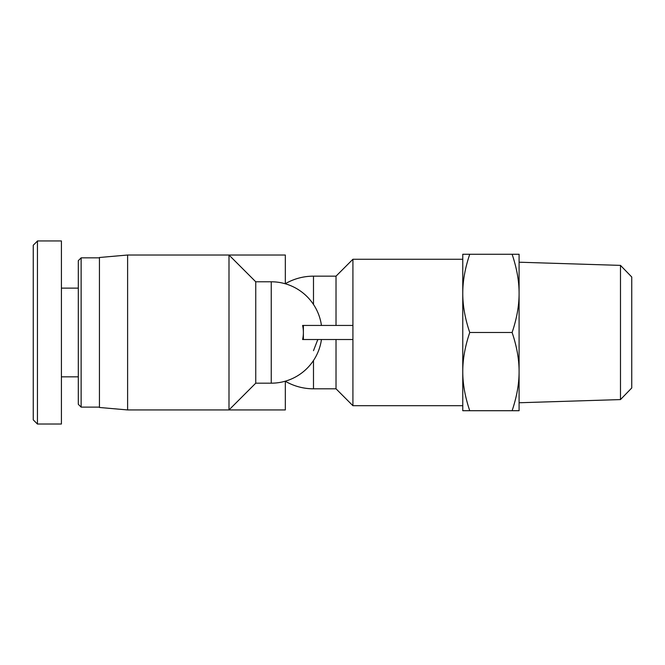 <?xml version="1.0" encoding="UTF-8"?>
<svg xmlns="http://www.w3.org/2000/svg" width="665" height="665" viewBox="0 0 665 665"><rect width="100%" height="100%" fill="white"/><g stroke="black" fill="none" stroke-linecap="round" stroke-linejoin="round"><path stroke-width="1" d="M620.487 399.582L631.75 387.969L631.75 276.997L620.487 265.385L620.487 399.582L519.091 402.757M469.748 254.254C465.068 268.111 462.74 281.145 462.765 293.373L462.765 254.254L519.091 254.254L519.091 371.594C519.116 359.374 516.788 346.34 512.108 332.483C516.788 318.626 519.116 305.592 519.091 293.373C519.116 281.145 516.788 268.111 512.108 254.254M462.765 293.373C462.74 305.592 465.068 318.626 469.748 332.483C465.068 346.34 462.74 359.374 462.765 371.594L462.765 259.259L352.916 259.259L352.916 405.708L462.765 405.708L462.765 371.594C462.74 383.813 465.068 396.855 469.748 410.712L462.765 410.712L462.765 371.594M519.091 410.712L512.108 410.712C516.788 396.855 519.116 383.813 519.091 371.594L519.091 410.712M469.748 332.483L512.108 332.483M469.748 410.712L512.108 410.712M352.916 325.443L303.381 325.443L303.381 332.483A32.144 32.144 0 0 1 302.6 339.524L352.916 339.524M303.381 339.524L303.381 332.483A32.144 32.144 0 0 0 302.6 325.443L303.381 325.443M313.489 304.462L313.489 276.158L336.025 276.158L336.025 325.443M336.025 339.524L336.025 388.809L352.916 405.708M317.812 339.524L313.489 350.671M313.489 360.505L313.489 388.809A56.326 56.326 0 0 1 285.327 381.269L285.327 409.939L228.993 409.939L228.993 255.028L285.327 255.028L285.327 283.697A56.326 56.326 0 0 1 313.489 276.158M255.751 383.181L255.751 281.785L228.993 255.028L127.605 255.028L127.605 409.939L228.993 409.939L255.751 383.181L271.245 383.181L271.245 281.785L255.751 281.785M127.605 409.939L99.434 407.47L99.434 257.496L127.605 255.028M37.44 424.054L37.44 241.079L33.25 245.227L33.25 419.864L37.44 424.054M37.44 240.946L61.413 240.946L61.413 424.021L37.44 424.021M78.312 260.663L81.13 257.845L78.312 260.663L78.312 404.303L81.13 407.121L81.13 257.845L99.434 257.845M81.13 407.121L99.434 407.121M61.413 376.839L78.312 376.839M620.487 265.385L519.091 262.209M321.444 325.443A50.698 50.698 0 0 0 271.245 281.785M271.245 383.181A50.698 50.698 0 0 0 321.444 339.524M336.025 276.158L352.916 259.259M313.489 388.809L336.025 388.809M61.413 288.128L78.312 288.128M37.44 241.079L33.25 245.227"/></g></svg>
